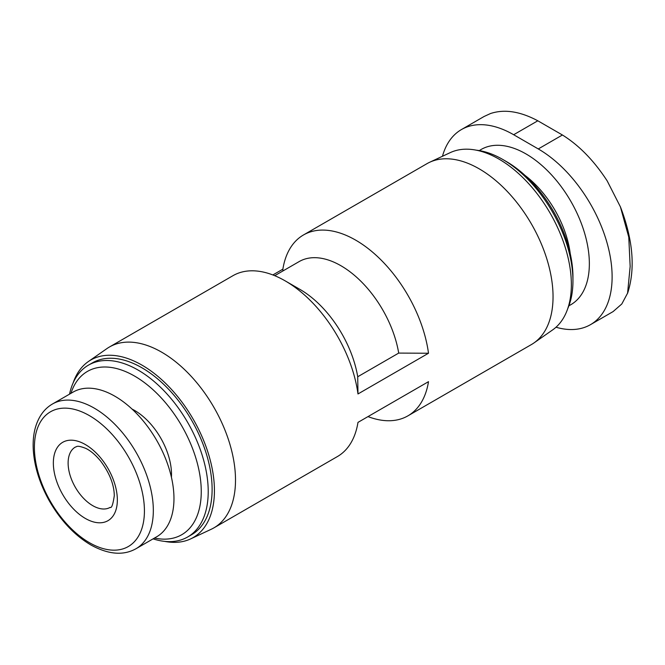 <?xml version="1.0" encoding="UTF-8"?>
<svg xmlns="http://www.w3.org/2000/svg" width="665" height="665" viewBox="0 0 665 665"><rect width="100%" height="100%" fill="white"/><g stroke="black" fill="none" stroke-linecap="round" stroke-linejoin="round"><path stroke-width="1" d="M398.701 353.09L357.72 376.756L357.978 393.963L428.501 353.24L398.701 353.09A83.549 48.237 -120 0 0 357.687 278.211A83.549 48.237 -120 0 0 299.15 261.586L274.72 275.692M428.501 353.24A104.438 60.299 -120 0 0 378.144 257.147A104.438 60.299 -120 0 0 303.473 234.969A104.438 60.299 -120 0 0 282.874 269.167L282.899 270.971M367.994 416.598A104.438 60.299 -120 0 0 407.903 415.858A104.438 60.299 -120 0 0 428.501 381.668L357.978 422.383A104.438 60.299 -120 0 1 337.379 456.572L213.872 527.885A104.438 60.299 -120 0 0 213.872 407.288A104.438 60.299 -120 0 0 109.442 346.997A104.438 60.299 -120 0 0 106.924 348.593L88.254 361.619A102.485 59.168 -120 0 0 73.125 382.915M357.72 376.756A83.549 48.237 -120 0 0 299.94 289.391L285.169 280.863A104.438 60.299 -120 0 0 232.95 275.692L109.442 346.997M357.978 393.963A104.438 60.299 -120 0 0 285.169 280.863M442.458 156.275A104.438 60.299 60 0 1 461.444 129.559A104.438 60.299 60 0 1 513.663 134.729L538.276 148.943A104.438 60.299 60 0 1 606.497 240.971A104.438 60.299 60 0 1 590.495 324.653A104.438 60.299 60 0 1 555.998 327.222M567.735 308.627A99.21 57.281 -120 0 0 572.947 280.987L572.947 276.973A94.289 54.439 -120 0 0 506.273 161.487L502.798 159.475A99.21 57.281 -120 0 0 476.248 150.174M572.947 280.987A99.21 57.281 -120 0 0 502.798 159.475M407.903 415.858L531.418 344.553A104.438 60.299 -120 0 0 533.937 342.949L552.607 329.923A102.485 59.168 -120 0 0 550.138 213.157A102.485 59.168 -120 0 0 450.247 152.626L429.623 162.285A104.438 60.299 -120 0 0 426.98 163.665L303.473 234.969M533.937 342.949A104.438 60.299 -120 0 0 531.418 223.964A104.438 60.299 -120 0 0 429.623 162.285M164.604 541.368A102.485 59.168 -120 0 0 190.614 538.916L211.229 529.265A104.438 60.299 -120 0 0 213.872 527.885M272.858 274.944L282.874 269.167M190.614 538.916A102.485 59.168 -120 0 0 193.207 419.224A102.485 59.168 -120 0 0 88.254 361.619M153.083 538.866A99.21 57.281 -120 0 0 187.671 536.979L191.57 534.726A99.21 57.281 -120 0 0 191.57 420.172A99.21 57.281 -120 0 0 92.36 362.891L88.453 365.143A99.21 57.281 -120 0 0 69.534 394.154M187.671 536.979A99.21 57.281 -120 0 0 187.671 422.425A99.21 57.281 -120 0 0 88.453 365.143M154.496 538.043A94.289 54.439 -120 0 0 181.728 425.849A94.289 54.439 -120 0 0 70.956 393.331M171.42 477.262A52.219 30.149 -120 0 0 132.052 409.075M136.026 548.708L156.657 536.796A83.549 48.237 -120 0 0 156.666 440.321A83.549 48.237 -120 0 0 73.117 392.084L52.477 403.996C44.164 408.817 38.42 416.83 35.262 428.019C33.524 434.428 32.859 441.543 33.25 449.357C34.264 466.198 39.559 483.264 49.144 500.554C60.532 520.404 74.413 535.192 90.773 544.918C108.287 554.543 123.374 555.815 136.026 548.708A83.549 48.237 -120 0 0 136.026 452.233A83.549 48.237 -120 0 0 52.477 403.996M85.353 518.442A45.253 26.126 -120 0 0 117.348 499.972A45.253 26.126 -120 0 0 85.353 444.544A45.253 26.126 -120 0 0 53.35 463.023A45.253 26.126 -120 0 0 85.353 518.442M461.444 129.559L484.07 116.491L490.496 113.54C504.378 108.935 520.146 111.354 537.81 120.789L562.424 134.995C579.107 145.377 594.028 160.689 607.195 180.913L620.403 206.84L628.774 237.181L630.154 266.441L627.585 293.149L621.808 303.972L613.113 311.577L590.495 324.653M568.916 305.734A89.642 51.754 -120 0 0 570.786 201.229A89.642 51.754 -120 0 0 479.349 150.598M570.246 253.722A76.583 44.214 -120 0 0 525.059 175.452M89.409 542.673A77.797 44.912 -120 0 0 137.048 474.893A77.797 44.912 -120 0 0 41.77 419.889A77.797 44.912 -120 0 0 89.409 542.673M513.663 134.729L537.81 120.789M538.276 148.943L562.424 134.995M75.328 447.08A34.813 20.1 -120 0 0 75.328 487.279A34.813 20.1 -120 0 0 110.141 507.378C111.629 508.376 113.008 504.486 114.289 495.708C114.122 484.619 109.592 473.106 100.706 461.153C95.536 454.91 90.54 450.646 85.71 448.36C76.134 444.669 76.941 446.988 75.328 447.08M620.42 206.832C633.105 239.999 635.507 268.776 627.627 293.165"/></g></svg>
